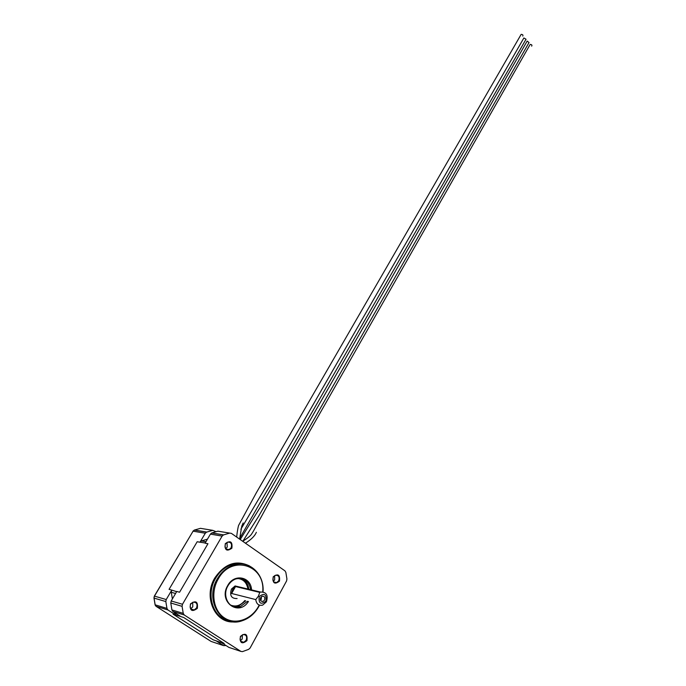 <?xml version="1.0" encoding="UTF-8"?>
<svg xmlns="http://www.w3.org/2000/svg" width="686" height="686" viewBox="0 0 686 686"><rect width="100%" height="100%" fill="white"/><g stroke="black" fill="none" stroke-linecap="round" stroke-linejoin="round"><path stroke-width="1.03" d="M246.951 640.655C241.875 644.523 239.697 643.108 240.409 636.402C245.485 632.561 247.663 633.975 246.951 640.655M240.572 636.617C239.405 640.381 240.469 642.276 243.762 642.285L246.18 640.261C247.337 636.479 246.274 634.593 242.964 634.601L240.572 636.617M279.476 581.162C274.632 584.746 272.539 583.306 273.2 576.823C278.053 573.256 280.145 574.705 279.476 581.162M273.337 577.063C272.239 580.819 273.32 582.671 276.604 582.62L278.713 580.785C279.811 577.02 278.713 575.177 275.429 575.245L273.337 577.063M231.877 548.208C226.757 551.776 224.562 550.258 225.291 543.646C230.419 540.096 232.614 541.623 231.877 548.208M225.462 543.921C224.296 547.874 225.505 549.76 229.081 549.597L231.113 547.822C232.271 543.869 231.062 541.983 227.478 542.163L225.462 543.921M197.328 608.379C191.96 612.246 189.67 610.754 190.451 603.912C195.819 600.078 198.108 601.571 197.328 608.379M190.657 604.152C189.405 608.122 190.588 610.06 194.198 609.948L196.548 607.976C197.782 603.997 196.59 602.076 192.972 602.197L190.657 604.152M265.954 601.108C266.674 594.213 264.436 592.695 259.222 596.554C258.502 603.483 260.749 605.001 265.954 601.108M259.754 592.395L260.526 592.061C266.408 591.872 268.372 595.131 266.408 601.836L262.609 605.146C258.699 605.875 256.418 604.023 255.775 599.59L258.416 596.151L259.754 592.395L235.538 586.556L232.648 589.377L231.636 593.484L255.775 599.59M240.203 539.539L260.671 506.602L527.165 41.074L529.017 42.558L267.849 500.274L258.356 516.712L242.827 541.271M242.758 541.323C251.702 535.32 250.905 535.063 253.571 530.878L269.152 502.401L530.184 44.393C531.804 44.599 532.293 45.182 531.667 46.151M240.863 529.249L266.245 486.228L523.881 37.97L526.033 39.222L239.74 538.278M236.73 537.104C237.133 531.024 238.651 524.498 238.797 525.064L256.23 492.977L521.146 34.377C522.732 34.472 523.272 35.046 522.766 36.101M260.671 597.532C259.883 600.216 260.654 601.528 263.004 601.459L264.513 600.139C265.302 597.455 264.522 596.143 262.172 596.22L260.671 597.532M260.474 600.241L261.255 599.315L261.435 596.623M225.677 548.654L227.229 547.111L226.997 542.386M273.32 581.359L274.657 579.902L274.657 575.614M240.4 640.793L242.209 639L242.364 634.833M190.665 608.765L192.775 606.887L192.74 602.282M240.169 587.165L235.092 585.947L231.439 589.085C229.484 595.517 231.371 598.672 237.099 598.561M191.917 609.279L191.686 609.717L191.917 609.279M184.234 614.973L240.906 651.408L242.432 651.631L248.641 649.359L250.09 648.047L286.594 580.922L286.928 578.993L285.856 572.381L284.956 570.855L231.396 533.374L229.69 533.099L223.43 534.943L222.11 536.1L182.485 604.272L182.082 606.338L183.231 613.37L184.234 614.973L172.898 611.5L180.872 616.611L183.694 617.494L224.228 643.485L221.278 642.516L224.202 643.477M207.961 543.732L205.088 543.201L207.961 543.724L179.569 592.224L176.774 591.461L171.183 600.987L182.485 604.272M221.278 642.516L228.884 647.387L240.906 651.408M229.724 647.67L228.884 647.387M205.088 543.201L210.413 534.111L211.725 532.979L217.916 531.178L229.707 533.099M172.898 611.5L171.912 609.923L170.788 603.011L171.183 600.987M207.464 539.153L201.564 540.877L205.971 541.683M217.068 641.161L213.174 639.824L173.129 614.202L213.174 639.824L216.047 640.775L223.61 645.62L225.986 645.526M180.692 616.5L173.112 614.202M175.582 593.484L171.286 592.301L172.375 598.955M174.596 612.589L174.724 613.387L176.877 614.047M216.039 531.719L212.754 530.338L206.589 532.122L205.286 533.245L193.083 531.17L154.453 596.125L166.226 599.547L171.792 590.106L176.654 591.658M205.2 543.003L197.182 541.734L169.065 589.36L197.182 541.734L199.978 542.249L205.286 533.245M175.865 615.05L167.933 609.974L156.125 606.355L211.065 641.419L223.61 645.62M200.098 542.06L201.564 540.877M171.792 590.106L169.065 589.36M166.226 599.547L165.832 601.562L166.955 608.413L167.933 609.974M175.702 614.948L174.724 613.387M171.286 592.301L171.68 590.303M231.636 593.484L235.538 586.556M234.569 621.842C215.241 624.123 202.902 597.043 214.821 577.921C224.776 563.549 236.387 559.579 249.661 566.019M244.216 564.286C239.954 563.146 235.598 563.335 231.148 564.852C224.699 567.202 219.52 571.687 215.593 578.315C205.74 594.393 212.823 617.546 228.455 620.71M258.716 606.51C254.592 613.773 248.958 618.566 241.798 620.881C221.106 628.35 204.231 599.71 217.385 578.735C221.312 572.09 226.5 567.596 232.957 565.23C248.684 559.236 264.513 573.582 262.952 591.847M259.428 605.155L258.759 606.433M262.721 591.812C265.473 564.732 231.345 554.211 218.157 579.13C210.396 592.438 213.397 610.866 224.494 617.949C235.47 625.238 251.41 619.552 258.571 606.278L259.205 605.069M248.443 601.485C238.651 617.108 217.942 601.485 227.709 585.544C234.08 573.299 251.033 576.6 251.548 589.9M250.656 589.686C248.872 580.862 243.933 577.269 235.838 578.924C232.554 580.09 229.913 582.354 227.924 585.707M245.708 600.782L238.428 606.261L233.017 606.587M230.325 604.975C235.71 607.187 240.537 605.712 244.816 600.55M227.881 585.784C221.346 596.323 229.853 610.6 240.254 606.75L247.552 601.262M222.11 536.1L210.413 534.111M216.21 640.878L221.424 642.602M240.889 578.409C245.425 580.124 248.066 583.735 248.804 589.248M247.912 589.034C246.78 582.577 243.324 579.061 237.545 578.487M165.832 601.562L154.058 598.098L155.156 604.82L166.955 608.413M182.082 606.338L170.788 603.011M171.912 609.923L183.231 613.37M229.69 533.099L217.916 531.178M211.88 532.928L223.593 534.891M212.754 530.338L200.466 528.331L194.524 530.021L206.743 532.07M194.318 530.089L192.946 531.187L194.37 530.072L206.589 532.122M154.393 596.228L154.033 597.875M153.981 598.063L155.062 604.666L156.014 606.278M210.954 641.35L211.888 641.693M192.998 531.324L154.324 596.125L153.964 597.952M244.225 564.252C239.954 563.112 235.598 563.309 231.148 564.852L232.957 565.23C248.761 559.313 264.556 573.668 263.038 591.855M259.505 605.181L258.811 606.51C254.678 613.79 249.009 618.583 241.798 620.881M233.034 606.553L238.428 606.261L240.254 606.75C230.076 610.772 221.346 596.426 227.966 585.784C229.964 582.388 232.588 580.099 235.838 578.924M245.442 543.201C251.273 539.513 254.909 535.869 256.358 532.276M239.594 539.11L241.789 526.068L243.187 522.938M260.92 600.936L263.004 601.459M226.028 549.023L229.081 549.597M273.851 582.011L276.604 582.62M240.752 641.324L243.762 642.285M190.802 608.954L194.198 609.948M260.526 592.061L235.092 585.947M211.725 532.979L223.43 534.943M201.427 540.92L205.937 541.743M155.079 604.778L155.473 605.687"/></g></svg>
